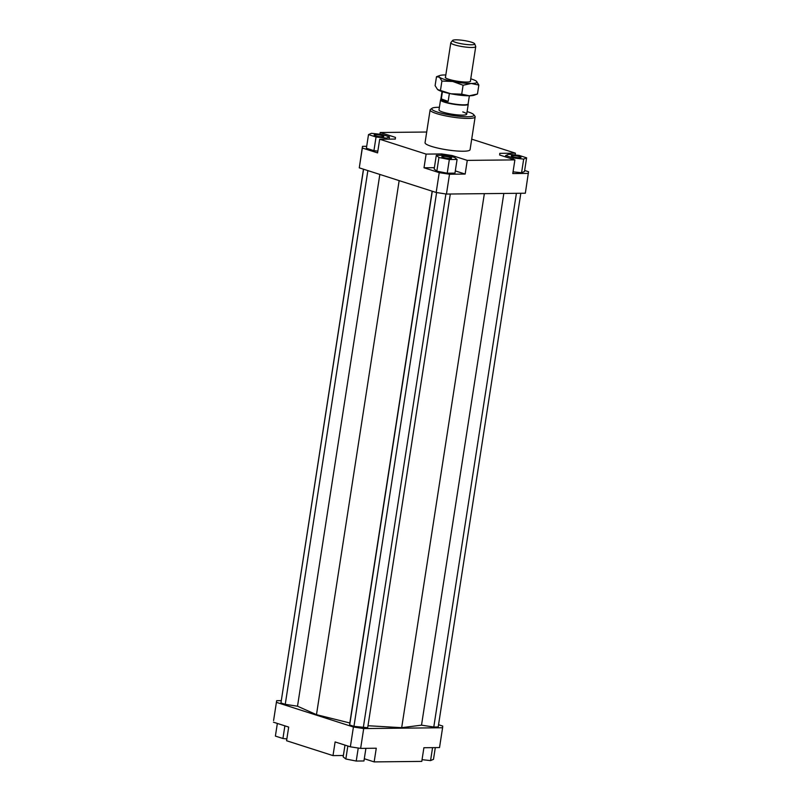 <?xml version="1.0" encoding="UTF-8"?>
<svg xmlns="http://www.w3.org/2000/svg" width="802" height="802" viewBox="0 0 802 802"><rect width="100%" height="100%" fill="white"/><g stroke="black" fill="none" stroke-linecap="round" stroke-linejoin="round"><path stroke-width="1.2" d="M468.137 103.789L468.218 103.989A14.015 2.266 -171.2 0 1 468.248 104.21A14.015 2.266 -171.2 0 1 458.664 104.892A14.015 2.266 -171.2 0 1 443.376 101.794A14.015 2.266 -171.2 0 1 440.539 99.919A14.015 2.266 -171.2 0 1 440.629 99.719L440.769 99.548M469.37 95.779L468.117 103.889A13.845 2.236 -171.2 0 1 458.654 104.561A13.845 2.236 -171.2 0 1 443.556 101.503A13.845 2.236 -171.2 0 1 440.759 99.659L442.012 91.548M449.381 93.473L448.148 101.413L443.666 100.831L441.321 98.907L442.433 91.679M452.649 40.431L450.894 42.586A12.611 2.035 8.8 0 0 450.804 42.767A12.611 2.035 8.8 0 0 453.361 44.451A12.611 2.035 8.8 0 0 467.115 47.238A12.611 2.035 8.8 0 0 475.736 46.626A12.611 2.035 8.8 0 0 475.716 46.426L474.684 43.839A11.198 1.815 -171.2 0 1 467.546 44.611A11.198 1.815 -171.2 0 1 454.844 42.085A11.198 1.815 -171.2 0 1 452.649 40.431A11.198 1.815 -171.2 0 1 460.729 40.1A11.198 1.815 -171.2 0 1 472.448 42.516A11.198 1.815 -171.2 0 1 474.684 43.839M448.148 101.413L441.321 98.907M462.774 111.919A14.015 2.266 -171.2 0 1 466.704 114.165A14.015 2.266 -171.2 0 1 457.912 114.917A14.015 2.266 -171.2 0 1 442.925 112.13A14.015 2.266 -171.2 0 1 438.995 109.884L440.539 99.919M382.364 136.811A4.902 0.792 -171.2 0 1 377.04 136.17A4.902 0.792 -171.2 0 1 374.123 134.977A4.902 0.792 -171.2 0 1 375.587 134.636A4.902 0.792 -171.2 0 1 380.92 135.277A4.902 0.792 -171.2 0 1 383.827 136.47A4.902 0.792 -171.2 0 1 382.364 136.811M450.153 157.372A4.902 0.792 -171.2 0 1 451.526 158.164A4.902 0.792 -171.2 0 1 448.448 158.425A4.902 0.792 -171.2 0 1 443.205 157.443A4.902 0.792 -171.2 0 1 441.832 156.661A4.902 0.792 -171.2 0 1 444.909 156.4A4.902 0.792 -171.2 0 1 450.153 157.372M512.759 155.598A4.902 0.792 -171.2 0 1 518.082 156.24A4.902 0.792 -171.2 0 1 520.989 157.433A4.902 0.792 -171.2 0 1 519.526 157.763A4.902 0.792 -171.2 0 1 514.202 157.122A4.902 0.792 -171.2 0 1 511.295 155.929A4.902 0.792 -171.2 0 1 512.759 155.598M475.145 116.881L470.072 149.683A22.777 3.679 -171.2 0 1 455.777 150.906A22.777 3.679 -171.2 0 1 431.436 146.375A22.777 3.679 -171.2 0 1 425.05 142.716L430.123 109.904A22.777 3.679 8.8 0 0 436.509 113.563A22.777 3.679 8.8 0 0 460.859 118.094A22.777 3.679 8.8 0 0 475.145 116.881A22.777 3.679 8.8 0 0 474.934 116.23L473.771 114.696A21.373 3.459 -171.2 0 1 462.152 116.561A21.373 3.459 -171.2 0 1 437.722 112.18A21.373 3.459 -171.2 0 1 432.098 108.24A21.373 3.459 -171.2 0 1 439.396 107.308M432.098 108.24L430.524 109.363A22.777 3.679 8.8 0 0 430.123 109.904M467.105 111.588A21.373 3.459 -171.2 0 1 467.987 111.869A21.373 3.459 -171.2 0 1 473.771 114.696M524.648 170.475L528.538 171.718L525.34 193.222L446.453 194.054L449.521 174.224L439.235 172.661L436.168 192.48L446.453 194.054M528.408 173.402L512.779 173.563L514.894 159.889L467.265 160.39L465.15 174.064L449.521 174.224M513.049 171.839L521.561 172.761L524.498 171.488L526.613 157.814L519.074 155.398L508.598 154.265L505.671 155.548L505.471 156.871M439.235 172.661L424.007 167.778L426.123 154.104L379.697 139.237L377.572 152.901L362.344 148.029L362.474 146.345L359.276 167.849L436.168 192.48M359.276 167.849L362.344 148.029M379.697 139.237L395.326 139.067L395.456 137.393L395.196 139.077M362.474 146.345L366.694 146.305M368.509 134.586L376.048 137.002L386.514 138.134L389.441 136.861L381.902 134.445L371.436 133.312L368.509 134.586L366.394 148.26L373.933 150.676L377.852 151.097M379.947 134.235L380.218 132.51L395.456 137.393M451.837 156.821L452.037 155.518L441.752 153.944L441.541 155.307M465.15 174.064L455.305 170.906M434.383 167.668L424.007 167.778M447.225 173.212L454.965 173.132L457.08 159.458L454.413 157.332L444.017 155.277L436.288 155.357L434.173 169.032L436.829 171.167L447.225 173.212L449.341 159.548L457.08 159.458M426.123 154.104L441.752 153.944M471.696 139.157L515.425 153.172L499.796 153.332L499.666 155.017L514.894 159.889M273.592 720.507L276.66 700.687L273.592 720.507M276.66 700.687L281.181 700.637M438.544 724.717L442.724 726.061L442.594 727.745L363.707 728.567L353.421 727.003L276.53 702.372M363.456 169.192L280.941 702.963L285.241 704.336L297.512 706.211L316.479 714.672L349.822 722.973L349.672 724.978L353.963 726.351L367.687 727.725L450.303 194.014M367.988 725.73L401.682 727.685L421.511 725.158L433.782 727.033L438.193 726.983L520.819 193.272M353.421 727.003L350.354 746.822L360.639 748.396L363.707 728.567M360.639 748.396L376.268 748.226L374.153 761.9L421.782 761.399L423.897 747.725L439.526 747.564L442.594 727.745M343.376 755.504L333 755.614L335.116 741.94L350.354 746.822M273.462 722.191L288.69 727.073L286.575 740.737L333 755.614M374.153 761.9L364.298 758.742M515.425 153.172L515.145 154.976M422.052 759.674L430.564 760.597L433.491 759.324L435.306 747.604M430.564 760.597L432.569 747.634M365.912 748.336L363.958 760.968L356.228 761.048L358.243 748.025M356.228 761.048L345.832 759.003L343.166 756.867L344.99 745.108M345.832 759.003L347.837 746.02M286.855 738.933L282.926 738.502L275.387 736.096L277.352 723.434M282.926 738.502L284.89 725.85M505.671 155.548L513.21 157.954L513.009 159.287M513.21 157.954L523.676 159.097L521.561 172.761M523.676 159.097L526.613 157.814M436.288 155.357L438.945 157.493L436.829 171.167M438.945 157.493L449.341 159.548M452.037 155.518L467.265 160.39M376.048 137.002L373.933 150.676M386.514 138.134L386.353 139.167M389.441 136.861L389.09 139.137M380.218 132.51L426.704 132.019M280.941 702.963L363.567 169.222M285.241 704.336L367.867 170.595M297.512 706.211L379.837 174.435M316.479 714.672L399.155 180.62M421.511 725.158L503.826 193.452M401.682 727.685L484.358 193.653M433.782 727.033L516.408 193.312M349.822 722.973L432.148 191.197M349.672 724.978L432.298 191.237M353.963 726.351L436.609 192.55M363.276 727.775L445.912 193.974M476.328 81.172L476.398 81.223A19.278 3.118 8.8 0 0 476.328 81.172A19.278 3.118 8.8 0 0 471.576 79.067A19.278 3.118 8.8 0 0 470.754 78.817M452.759 81.473L441.912 81.062L439.466 77.213A19.278 3.118 8.8 0 0 444.288 79.358A19.278 3.118 8.8 0 0 452.759 81.473A19.278 3.118 8.8 0 0 471.225 83.478A19.278 3.118 8.8 0 0 476.398 81.223L478.844 85.072L471.225 83.478L463.095 85.233L452.759 81.473M450.854 93.774A19.278 3.118 -171.2 0 1 442.383 91.659A19.278 3.118 -171.2 0 1 437.621 89.563L450.854 93.774L461.701 94.185L469.32 95.779A19.278 3.118 -171.2 0 1 450.854 93.774M470.453 80.812A12.792 2.065 -171.2 0 1 470.393 81.443A12.792 2.065 -171.2 0 1 461.691 81.784A12.792 2.065 -171.2 0 1 448.869 79.308A12.792 2.065 -171.2 0 1 445.371 77.573A12.792 2.065 -171.2 0 1 445.511 76.952M477.461 94.014L474.152 95.217A19.278 3.118 -171.2 0 1 469.32 95.779L477.461 94.014L478.844 85.072M445.822 74.957A19.278 3.118 8.8 0 0 444.629 74.957A19.278 3.118 8.8 0 0 439.797 75.518A19.278 3.118 8.8 0 0 439.466 77.213L436.488 76.721L435.105 85.664L437.561 89.513M436.488 76.721L439.797 75.518M440.529 90.004L441.912 81.062M461.701 94.185L463.095 85.233M468.248 104.21L466.704 114.165M475.736 46.626L470.343 81.483M450.804 42.767L445.411 77.624"/></g></svg>

